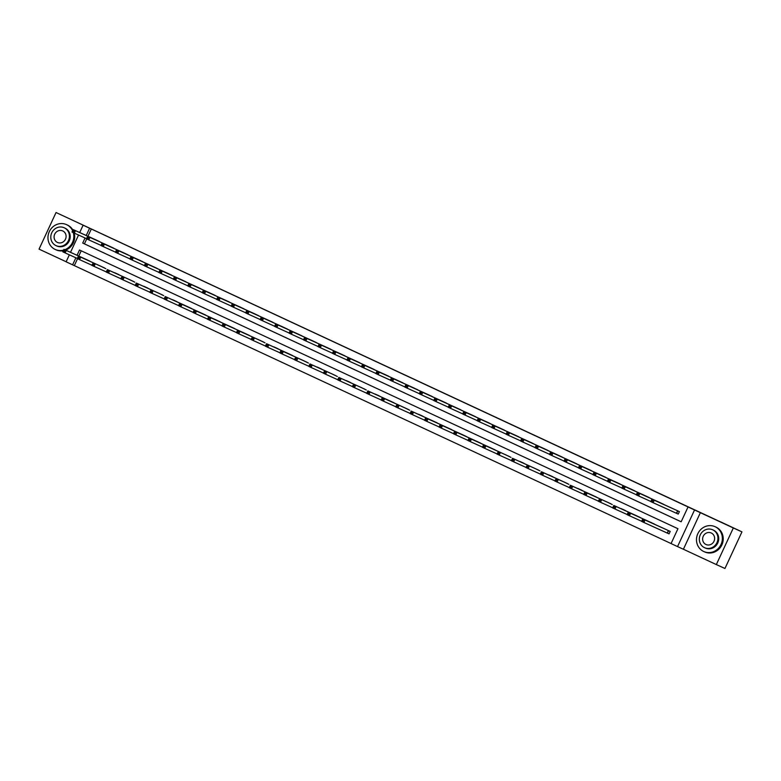 <?xml version="1.0" encoding="UTF-8"?>
<svg xmlns="http://www.w3.org/2000/svg" width="781" height="781" viewBox="0 0 781 781"><rect width="100%" height="100%" fill="white"/><g stroke="black" fill="none" stroke-linecap="round" stroke-linejoin="round"><path stroke-width="1.17" d="M77.544 258.696L74.332 265.618L66.112 261.811L69.363 254.831M720.482 521.874L56.047 212.52L39.05 249.129L66.141 261.752M720.512 521.806L741.95 531.871L724.953 568.48L716.333 564.575L733.33 527.966L694.543 509.973L677.547 546.593L671.055 543.566L677.947 528.717L79.496 249.998L77.046 255.28M700.401 512.629L683.404 549.248L716.333 564.575M683.404 549.248L677.547 546.593M74.332 265.618L671.064 543.547M741.95 531.871L733.33 527.966M81.214 250.789L78.764 256.061M667.56 533.189L669.053 533.892L670.205 531.412L664.631 528.844M655.689 524.793L650.163 522.098M641.211 518.047L635.695 515.362M626.743 511.311L621.227 508.626M612.275 504.575L606.759 501.88M597.807 497.829L592.281 495.144M583.339 491.093L577.813 488.408M568.871 484.357L563.345 481.662M554.393 477.611L548.877 474.926M539.925 470.875L534.409 468.19M525.457 464.139L519.941 461.444M510.989 457.393L505.463 454.708M496.521 450.657L490.995 447.972M482.053 443.92L476.527 441.226M467.585 437.175L462.059 434.49M453.107 430.438L447.591 427.754M438.639 423.702L433.123 421.008M424.171 416.956L418.655 414.272M409.703 410.22L404.177 407.536M395.235 403.484L389.709 400.79M380.767 396.738L375.241 394.054M366.289 390.002L360.773 387.317M351.821 383.266L346.305 380.581M337.353 376.52L331.837 373.835M322.885 369.784L317.359 367.099M308.417 363.048L302.891 360.363M293.949 356.312L288.423 353.617M279.481 349.566L273.955 346.881M265.003 342.83L259.487 340.145M250.535 336.094L245.019 333.399M236.067 329.348L230.551 326.663M221.599 322.612L216.073 319.927M207.131 315.875L201.605 313.181M192.663 309.13L187.137 306.445M178.185 302.393L172.669 299.709M163.717 295.657L158.201 292.963M149.249 288.911L143.733 286.227M134.781 282.175L129.265 279.491M120.313 275.439L114.787 272.745M105.845 268.693L100.319 266.009M91.377 261.957L85.851 259.272M85.07 237.99L82.718 243.067L681.159 521.796L688.051 506.957L689.769 507.728L91.328 229.009L87.95 236.272M86.73 238.908L84.436 243.848L681.169 521.776M676.746 513.4L678.24 514.093L679.392 511.623L673.818 509.046M664.875 504.995L659.349 502.31M650.397 498.258L644.881 495.574M635.929 491.522L630.413 488.828M621.461 484.776L615.945 482.092M606.993 478.04L601.468 475.356M592.525 471.304L587 468.61M578.057 464.558L572.532 461.874M563.579 457.822L558.064 455.138M549.111 451.086L543.596 448.392M534.643 444.34L529.127 441.655M520.175 437.604L514.65 434.919M505.707 430.868L500.182 428.173M491.239 424.122L485.714 421.437M476.771 417.386L471.246 414.701M462.293 410.65L456.778 407.965M447.825 403.904L442.31 401.219M433.357 397.168L427.842 394.483M418.889 390.432L413.364 387.747M404.421 383.696L398.896 381.001M389.953 376.95L384.428 374.265M375.476 370.214L369.96 367.529M361.007 363.477L355.492 360.783M346.539 356.732L341.024 354.047M332.071 349.995L326.556 347.311M317.603 343.259L312.078 340.565M303.135 336.513L297.61 333.829M288.667 329.777L283.142 327.093M274.19 323.041L268.674 320.347M259.722 316.295L254.206 313.611M245.254 309.559L239.738 306.874M230.785 302.823L225.26 300.129M216.317 296.077L210.792 293.392M201.849 289.341L196.324 286.656M187.372 282.605L181.856 279.91M172.904 275.859L167.388 273.174M158.436 269.123L152.92 266.438M143.968 262.387L138.452 259.692M129.5 255.641L123.974 252.956M115.032 248.905L109.506 246.22M100.564 242.169L95.038 239.484M79.701 232.533L83.108 225.201L88.975 227.857L56.047 212.52M83.108 225.201L89.6 228.228L86.232 235.491M91.328 229.009L89.6 228.228M688.051 506.957L694.543 509.973M70.515 252.331L78.549 235.032M75.884 257.779L72.604 264.837M84.436 243.848L82.718 243.067M675.331 509.729L651.93 499.137L654.244 500.221L653.101 502.691L650.778 501.607L651.93 499.137L651.374 500.992L652.301 501.422L652.76 500.436L651.832 499.996M677.888 510.92L654.244 500.221L652.76 500.436M678.25 514.093L653.101 502.691L652.301 501.422M650.778 501.607L651.374 500.992M666.144 529.528L642.743 518.926L645.057 520.009L643.915 522.479L669.063 533.882M643.114 521.21L643.915 522.479L641.591 521.405L642.743 518.926L642.187 520.781L643.114 521.21L643.573 520.224L642.646 519.795M643.573 520.224L645.057 520.009L668.702 530.719M642.187 520.781L641.591 521.405M703.681 551.474A13.638 12.789 -65.6 0 0 703.798 551.532A13.638 12.789 -65.6 0 0 721.048 544.445A13.638 12.789 -65.6 0 0 715.162 526.736A13.638 12.789 -65.6 0 0 715.045 526.687A13.638 12.789 -65.6 0 0 697.794 533.774A13.638 12.789 -65.6 0 0 703.681 551.474M704.54 551.864A13.638 12.789 -65.6 0 0 704.657 551.923A13.638 12.789 -65.6 0 0 721.908 544.835A13.638 12.789 -65.6 0 0 716.021 527.126A13.638 12.789 -65.6 0 0 715.904 527.077A13.638 12.789 -65.6 0 0 715.787 527.019M713.385 530.123A9.821 9.206 114.4 0 1 713.473 530.162A9.821 9.206 114.4 0 1 713.551 530.201A9.821 9.206 114.4 0 1 717.788 542.951A9.821 9.206 114.4 0 1 705.37 548.057A9.821 9.206 114.4 0 1 705.282 548.018M704.491 547.657A9.821 9.206 -65.6 0 0 704.579 547.696A9.821 9.206 -65.6 0 0 716.997 542.59A9.821 9.206 -65.6 0 0 712.76 529.84A9.821 9.206 -65.6 0 0 712.682 529.801A9.821 9.206 -65.6 0 0 700.264 534.907A9.821 9.206 -65.6 0 0 704.491 547.657M711.296 533.013A6.326 5.936 -65.6 0 0 703.232 536.274A6.326 5.936 -65.6 0 0 705.965 544.484A6.326 5.936 -65.6 0 0 706.014 544.513A6.326 5.936 -65.6 0 0 714.019 541.223A6.326 5.936 -65.6 0 0 711.296 533.013M72.604 230.737A13.638 12.789 -65.6 0 0 66.629 224.684A13.638 12.789 -65.6 0 0 66.512 224.625A13.638 12.789 -65.6 0 0 49.271 231.713A13.638 12.789 -65.6 0 0 55.148 249.422A13.638 12.789 -65.6 0 0 55.266 249.471A13.638 12.789 -65.6 0 0 63.622 250.096M64.764 249.725A13.638 12.789 -65.6 0 0 73.307 232.65M56.007 249.813A13.638 12.789 -65.6 0 0 56.125 249.861A13.638 12.789 -65.6 0 0 63.32 250.75M65.624 250.115A13.638 12.789 -65.6 0 0 74.175 233.06M72.916 230.063A13.638 12.789 -65.6 0 0 67.498 225.074A13.638 12.789 -65.6 0 0 67.381 225.016A13.638 12.789 -65.6 0 0 67.264 224.967M64.852 228.072A9.821 9.206 114.4 0 1 64.94 228.111A9.821 9.206 114.4 0 1 65.028 228.15A9.821 9.206 114.4 0 1 69.255 240.899A9.821 9.206 114.4 0 1 56.837 245.995A9.821 9.206 114.4 0 1 56.759 245.956M55.959 245.595A9.821 9.206 -65.6 0 0 56.047 245.634A9.821 9.206 -65.6 0 0 68.464 240.538A9.821 9.206 -65.6 0 0 64.227 227.788A9.821 9.206 -65.6 0 0 64.149 227.749A9.821 9.206 -65.6 0 0 51.731 232.845A9.821 9.206 -65.6 0 0 55.959 245.595M62.763 230.951A6.326 5.936 -65.6 0 0 62.705 230.932A6.326 5.936 -65.6 0 0 54.699 234.212A6.326 5.936 -65.6 0 0 57.491 242.461A6.326 5.936 -65.6 0 0 65.487 239.171A6.326 5.936 -65.6 0 0 62.763 230.951M660.863 502.993L637.462 492.401L639.776 493.475L638.624 495.955L636.31 494.871L637.462 492.401L636.905 494.246L637.833 494.685L638.292 493.69L637.364 493.26M663.42 504.184L639.776 493.475L638.292 493.69M650.837 501.48L638.624 495.955L637.833 494.685M636.31 494.871L636.905 494.246M636.369 494.744L621.842 488.135L622.984 485.655L646.395 496.257M622.887 486.524L622.984 485.655L625.308 486.739L624.156 489.209L623.355 487.94L623.814 486.953L622.887 486.524L622.428 487.51L623.355 487.94M648.952 497.448L625.308 486.739L623.814 486.953M621.842 488.135L622.428 487.51M651.676 522.782L628.275 512.19L630.589 513.273L629.437 515.743L641.65 521.269M628.646 514.474L629.437 515.743L627.123 514.659L628.275 512.19L627.719 514.044L628.646 514.474L629.105 513.488L628.178 513.049M629.105 513.488L630.589 513.273L654.234 523.973M627.719 514.044L627.123 514.659M637.208 516.046L613.798 505.453L616.121 506.527L614.969 509.007L627.182 514.533M614.169 507.738L614.969 509.007L612.655 507.923L613.798 505.453L613.241 507.299L614.169 507.738L614.627 506.742L613.7 506.313M614.627 506.742L616.121 506.527L639.766 517.237M613.241 507.299L612.655 507.923M631.927 489.511L608.516 478.919L610.84 480.003L609.688 482.473L607.374 481.389L608.516 478.919L607.96 480.774L608.887 481.203L609.346 480.217L608.419 479.778M634.484 490.702L610.84 480.003L609.346 480.217M621.901 487.998L609.688 482.473L608.887 481.203M607.374 481.389L607.96 480.774M607.433 481.262L592.896 474.653L594.048 472.183L617.449 482.775M593.95 473.042L594.048 472.183L596.372 473.257L595.22 475.736L594.419 474.467L594.878 473.471L593.95 473.042L593.492 474.038L594.419 474.467M620.016 483.966L596.372 473.257L594.878 473.471M592.896 474.653L593.492 474.038M602.981 476.039L579.58 465.437L581.894 466.521L580.752 468.99L578.428 467.917L579.58 465.437L579.024 467.292L579.951 467.721L580.41 466.735L579.482 466.306M605.539 477.23L581.894 466.521L580.41 466.735M592.964 474.526L580.752 468.99L579.951 467.721M578.428 467.917L579.024 467.292M622.74 509.31L625.298 510.501M600.159 500.006L599.232 499.576L598.773 500.562L599.701 500.992L600.159 500.006L601.653 499.791L600.501 502.261L612.714 507.796M599.701 500.992L600.501 502.261L598.187 501.187L599.232 499.576M598.773 500.562L598.187 501.187M608.204 502.544L584.862 491.971L587.185 493.055L586.033 495.525L598.246 501.051M585.233 494.256L586.033 495.525L583.71 494.441L584.862 491.971L584.305 493.826L585.233 494.256L585.691 493.27L584.764 492.831M585.691 493.27L587.185 493.055L610.83 503.755M584.305 493.826L583.71 494.441M593.794 495.828L570.394 485.235L572.707 486.309L571.565 488.789L583.778 494.314M570.765 487.52L571.565 488.789L569.242 487.705L570.394 485.235L569.837 487.08L570.765 487.52L571.223 486.524L570.296 486.094M571.223 486.524L572.707 486.309L596.352 497.019M569.837 487.08L569.242 487.705M579.326 489.091L581.884 490.283M556.755 479.788L555.828 479.358L555.369 480.344L556.297 480.774L556.755 479.788L558.239 479.573L557.097 482.043L569.31 487.578M556.297 480.774L557.097 482.043L554.774 480.969L555.828 479.358M555.369 480.344L554.774 480.969M564.858 482.346L541.458 471.753L543.771 472.837L542.629 475.307L554.832 480.832M541.829 474.038L542.629 475.307L540.306 474.223L541.458 471.753L540.901 473.608L541.829 474.038L542.287 473.052L541.36 472.612M542.287 473.052L543.771 472.837L567.416 483.537M540.901 473.608L540.306 474.223M550.39 475.609L552.948 476.8M527.819 466.306L526.892 465.876L526.423 466.862L527.351 467.302L527.819 466.306L529.303 466.091L528.151 468.571L540.364 474.096M527.351 467.302L528.151 468.571L525.838 467.487L526.892 465.876M526.423 466.862L525.838 467.487M535.922 468.873L512.512 458.271L514.835 459.355L513.683 461.825L525.896 467.36M512.883 460.556L513.683 461.825L511.37 460.751L512.512 458.271L511.955 460.126L512.883 460.556L513.342 459.57L512.414 459.14M513.342 459.57L514.835 459.355L538.48 470.064M511.955 460.126L511.37 460.751M521.454 462.127L524.012 463.318M498.874 452.834L497.946 452.394L497.487 453.39L498.415 453.82L498.874 452.834L500.367 452.619L499.215 455.089L511.428 460.614M498.415 453.82L499.215 455.089L496.901 454.005L497.946 452.394M497.487 453.39L496.901 454.005M506.918 455.362L483.576 444.799L485.899 445.873L484.747 448.353L496.96 453.878M483.947 447.083L484.747 448.353L482.424 447.269L483.576 444.799L483.019 446.654L483.947 447.083L484.405 446.088L483.478 445.658M484.405 446.088L485.899 445.873L509.544 456.582M483.019 446.654L482.424 447.269M492.508 448.655L469.108 438.053L471.421 439.137L470.279 441.607L482.492 447.142M469.479 440.338L470.279 441.607L467.956 440.533L469.108 438.053L468.551 439.908L469.479 440.338L469.937 439.352L469.01 438.922M469.937 439.352L471.421 439.137L495.066 449.846M468.551 439.908L467.956 440.533M478.04 441.919L454.64 431.317L456.953 432.401L455.811 434.871L468.014 440.396M455.011 433.601L455.811 434.871L453.488 433.787L454.64 431.317L454.083 433.172L455.011 433.601L455.469 432.615L454.542 432.186M455.469 432.615L456.953 432.401L480.598 443.1M454.083 433.172L453.488 433.787M463.572 435.173L440.172 424.581L442.485 425.655L441.333 428.134L453.546 433.66M440.543 426.865L441.333 428.134L439.02 427.051L440.172 424.581L439.615 426.436L440.543 426.865L441.001 425.87L440.074 425.44M441.001 425.87L442.485 425.655L466.13 436.364M439.615 426.436L439.02 427.051M449.095 428.437L425.694 417.835L428.017 418.919L426.865 421.389L439.078 426.924M426.065 420.119L426.865 421.389L424.552 420.315L425.694 417.835L425.137 419.69L426.065 420.119L426.524 419.133L425.596 418.704M426.524 419.133L428.017 418.919L451.662 429.628M425.137 419.69L424.552 420.315M434.636 421.701L411.226 411.099L413.549 412.183L412.397 414.652L424.61 420.178M411.597 413.383L412.397 414.652L410.084 413.579L411.226 411.099L410.669 412.954L411.597 413.383L412.056 412.397L411.128 411.968M412.056 412.397L413.549 412.183L437.194 422.892M410.669 412.954L410.084 413.579M420.168 414.955L422.726 416.146M397.588 405.651L396.66 405.222L396.201 406.218L397.129 406.647L397.588 405.651L399.081 405.437L397.929 407.916L410.142 413.442M397.129 406.647L397.929 407.916L395.606 406.833L396.66 405.222M396.201 406.218L395.606 406.833M405.69 408.219L382.29 397.617L384.603 398.7L383.461 401.18L395.674 406.706M382.661 399.911L383.461 401.18L381.138 400.097L382.29 397.617L381.733 399.472L382.661 399.911L383.12 398.915L382.192 398.486M383.12 398.915L384.603 398.7L408.258 409.41M381.733 399.472L381.138 400.097M391.222 401.483L367.822 390.881L370.135 391.964L368.993 394.434L381.206 399.97M368.193 393.165L368.993 394.434L366.67 393.36L367.822 390.881L367.265 392.736L368.193 393.165L368.652 392.179L367.724 391.75M368.652 392.179L370.135 391.964L393.78 402.674M367.265 392.736L366.67 393.36M376.754 394.737L379.312 395.928M354.183 385.443L353.256 385.004L352.797 385.999L353.725 386.429L354.183 385.443L355.667 385.218L354.525 387.698L366.728 393.224M353.725 386.429L354.525 387.698L352.202 386.615L353.256 385.004M352.797 385.999L352.202 386.615M362.286 388.001L338.876 377.408L341.199 378.482L340.047 380.962L352.26 386.488M339.257 379.693L340.047 380.962L337.734 379.878L338.876 377.408L338.319 379.254L339.257 379.693L339.715 378.697L338.788 378.268M339.715 378.697L341.199 378.482L364.844 389.192M338.319 379.254L337.734 379.878M588.513 469.293L565.112 458.701L567.426 459.784L566.284 462.254L563.96 461.171L565.112 458.701L564.556 460.556L565.483 460.985L565.942 459.999L565.014 459.57M591.071 470.484L567.426 459.784L565.942 459.999M578.496 467.78L566.284 462.254L565.483 460.985M563.96 461.171L564.556 460.556M574.045 462.557L550.644 451.965L552.958 453.039L551.816 455.518L549.492 454.435L550.644 451.965L550.088 453.82L551.015 454.249L551.474 453.253L550.546 452.824M576.603 463.748L552.958 453.039L551.474 453.253M564.019 461.044L551.816 455.518L551.015 454.249M549.492 454.435L550.088 453.82M559.577 455.821L536.166 445.219L538.49 446.302L537.338 448.772L535.024 447.698L536.166 445.219L535.61 447.074L536.537 447.503L537.006 446.517L536.078 446.088M562.135 457.012L538.49 446.302L537.006 446.517M549.551 454.308L537.338 448.772L536.537 447.503M535.024 447.698L535.61 447.074M545.109 449.085L521.698 438.483L524.022 439.566L522.87 442.036L520.556 440.962L521.698 438.483L521.142 440.338L522.069 440.767L522.528 439.781L521.601 439.352M547.666 450.276L524.022 439.566L522.528 439.781M535.083 447.562L522.87 442.036L522.069 440.767M520.556 440.962L521.142 440.338M530.641 442.339L507.23 431.747L509.554 432.82L508.402 435.3L506.088 434.216L507.23 431.747L506.674 433.601L507.601 434.031L508.06 433.035L507.133 432.606M533.198 443.53L509.554 432.82L508.06 433.035M520.615 440.826L508.402 435.3L507.601 434.031M506.088 434.216L506.674 433.601M506.147 434.09L491.61 427.48L492.762 425.001L516.163 435.603M492.665 425.87L492.762 425.001L495.086 426.084L493.934 428.564L493.133 427.295L493.592 426.299L492.665 425.87L492.206 426.856L493.133 427.295M518.73 436.794L495.086 426.084L493.592 426.299M491.61 427.48L492.206 426.856M501.695 428.867L478.294 418.265L480.608 419.348L479.466 421.818L477.142 420.744L478.294 418.265L477.738 420.119L478.665 420.549L479.124 419.563L478.197 419.133M504.253 430.058L480.608 419.348L479.124 419.563M491.679 427.353L479.466 421.818L478.665 420.549M477.142 420.744L477.738 420.119M477.201 420.608L462.674 413.998L463.826 411.528L487.227 422.121M463.729 412.388L463.826 411.528L466.14 412.602L464.998 415.082L464.197 413.813L464.656 412.827L463.729 412.388L463.27 413.383L464.197 413.813M489.785 423.312L466.14 412.602L464.656 412.827M462.674 413.998L463.27 413.383M472.759 415.385L449.358 404.792L451.672 405.866L450.52 408.346L448.206 407.262L449.358 404.792L448.802 406.637L449.729 407.077L450.188 406.081L449.26 405.651M475.317 416.576L451.672 405.866L450.188 406.081M462.733 413.871L450.52 408.346L449.729 407.077M448.206 407.262L448.802 406.637M458.291 408.648L434.88 398.046L437.204 399.13L436.052 401.6L433.738 400.526L434.88 398.046L434.324 399.901L435.251 400.331L435.71 399.345L434.783 398.915M460.849 409.84L437.204 399.13L435.71 399.345M448.265 407.135L436.052 401.6L435.251 400.331M433.738 400.526L434.324 399.901M433.797 400.389L419.27 393.78L420.412 391.31L443.823 401.903M420.315 392.169L420.412 391.31L422.736 392.394L421.584 394.864L420.783 393.595L421.242 392.609L420.315 392.169L419.856 393.165L420.783 393.595M446.381 403.094L422.736 392.394L421.242 392.609M419.27 393.78L419.856 393.165M429.355 395.166L405.944 384.574L408.268 385.648L407.116 388.128L404.792 387.044L405.944 384.574L405.388 386.419L406.315 386.859L406.774 385.863L405.847 385.433M431.913 396.357L408.268 385.648L406.774 385.863M419.329 393.653L407.116 388.128L406.315 386.859M404.792 387.044L405.388 386.419M404.861 386.917L390.324 380.308L391.476 377.828L414.877 388.421M391.379 378.697L391.476 377.828L393.79 378.912L392.648 381.382L391.847 380.113L392.306 379.127L391.379 378.697L390.92 379.683L391.847 380.113M417.445 389.621L393.79 378.912L392.306 379.127M390.324 380.308L390.92 379.683M400.409 381.684L377.008 371.092L379.322 372.176L378.18 374.646L375.856 373.562L377.008 371.092L376.452 372.947L377.379 373.377L377.838 372.391L376.911 371.951M402.967 382.875L379.322 372.176L377.838 372.391M390.393 380.171L378.18 374.646L377.379 373.377M375.856 373.562L376.452 372.947M375.915 373.435L361.388 366.826L362.54 364.356L385.941 374.948M362.443 365.215L362.54 364.356L364.854 365.43L363.712 367.91L362.911 366.64L363.37 365.645L362.443 365.215L361.984 366.201L362.911 366.64M388.499 376.139L364.854 365.43L363.37 365.645M361.388 366.826L361.984 366.201M371.473 368.212L348.072 357.61L350.386 358.694L349.234 361.164L346.92 360.09L348.072 357.61L347.516 359.465L348.443 359.895L348.902 358.909L347.975 358.479M374.031 369.403L350.386 358.694L348.902 358.909M361.447 366.699L349.234 361.164L348.443 359.895M346.92 360.09L347.516 359.465M357.005 361.466L333.594 350.874L335.918 351.958L334.766 354.428L332.452 353.344L333.594 350.874L333.038 352.729L333.965 353.158L334.424 352.172L333.497 351.733M359.563 362.657L335.918 351.958L334.424 352.172M346.979 359.953L334.766 354.428L333.965 353.158M332.452 353.344L333.038 352.729M342.537 354.73L319.126 344.138L321.45 345.212L320.298 347.691L317.984 346.608L319.126 344.138L318.57 345.983L319.497 346.422L319.956 345.427L319.029 344.997M345.095 355.921L321.45 345.212L319.956 345.427M332.511 353.217L320.298 347.691L319.497 346.422M317.984 346.608L318.57 345.983M328.069 347.994L304.658 337.392L306.982 338.476L305.83 340.946L303.506 339.872L304.658 337.392L304.102 339.247L305.029 339.676L305.488 338.69L304.561 338.261M330.627 349.185L306.982 338.476L305.488 338.69M318.043 346.481L305.83 340.946L305.029 339.676M303.506 339.872L304.102 339.247M313.591 341.248L290.19 330.656L292.504 331.74L291.362 334.209L289.038 333.126L290.19 330.656L289.634 332.511L290.561 332.94L291.02 331.954L290.093 331.515M316.149 342.439L292.504 331.74L291.02 331.954M303.575 339.735L291.362 334.209L290.561 332.94M289.038 333.126L289.634 332.511M299.123 334.512L275.722 323.92L278.036 324.994L276.894 327.473L274.57 326.39L275.722 323.92L275.166 325.765L276.093 326.204L276.552 325.208L275.625 324.779M301.681 335.703L278.036 324.994L276.552 325.208M289.097 332.999L276.894 327.473L276.093 326.204M274.57 326.39L275.166 325.765M274.629 326.263L260.102 319.654L261.254 317.174L284.655 327.776M261.157 318.043L261.254 317.174L263.568 318.257L262.416 320.727L261.625 319.458L262.084 318.472L261.157 318.043L260.698 319.029L261.625 319.458M287.213 328.967L263.568 318.257L262.084 318.472M260.102 319.654L260.698 319.029M270.187 321.03L246.776 310.438L249.1 311.521L247.948 313.991L245.634 312.908L246.776 310.438L246.22 312.293L247.147 312.722L247.616 311.736L246.679 311.297M272.745 322.221L249.1 311.521L247.616 311.736M260.161 319.517L247.948 313.991L247.147 312.722M245.634 312.908L246.22 312.293M245.693 312.781L231.166 306.172L232.308 303.702L255.719 314.294M232.211 304.561L232.308 303.702L234.632 304.775L233.48 307.255L232.679 305.986L233.138 304.99L232.211 304.561L231.752 305.556L232.679 305.986M258.277 315.485L234.632 304.775L233.138 304.99M231.166 306.172L231.752 305.556M231.225 306.045L216.698 299.435L217.84 296.956L241.251 307.558M217.743 297.825L217.84 296.956L220.164 298.039L219.012 300.509L218.211 299.24L218.67 298.254L217.743 297.825L217.284 298.811L218.211 299.24M243.809 308.749L220.164 298.039L218.67 298.254M216.698 299.435L217.284 298.811M226.773 300.822L203.372 290.22L205.696 291.303L204.544 293.773L202.22 292.69L203.372 290.22L202.816 292.074L203.743 292.504L204.202 291.518L203.275 291.088M229.341 302.003L205.696 291.303L204.202 291.518M216.757 299.299L204.544 293.773L203.743 292.504M202.22 292.69L202.816 292.074M202.289 292.563L187.752 285.953L188.904 283.483L212.305 294.076M188.807 284.343L188.904 283.483L191.218 284.557L190.076 287.037L189.275 285.768L189.734 284.772L188.807 284.343L188.348 285.338L189.275 285.768M214.863 295.267L191.218 284.557L189.734 284.772M187.752 285.953L188.348 285.338M197.837 287.34L174.436 276.738L176.75 277.821L175.608 280.291L173.284 279.217L174.436 276.738L173.88 278.592L174.807 279.022L175.266 278.036L174.339 277.606M200.395 288.531L176.75 277.821L175.266 278.036M187.811 285.826L175.608 280.291L174.807 279.022M173.284 279.217L173.88 278.592M173.343 279.081L158.816 272.481L159.968 270.001L183.369 280.594M159.871 270.87L159.968 270.001L162.282 271.085L161.13 273.555L160.339 272.286L160.798 271.3L159.871 270.87L159.412 271.856L160.339 272.286M185.927 281.795L162.282 271.085L160.798 271.3M158.816 272.481L159.412 271.856M168.901 273.858L145.491 263.265L147.814 264.339L146.662 266.819L144.348 265.735L145.491 263.265L144.934 265.12L145.862 265.55L146.32 264.554L145.393 264.124M171.459 275.049L147.814 264.339L146.32 264.554M158.875 272.344L146.662 266.819L145.862 265.55M144.348 265.735L144.934 265.12M144.407 265.608L129.88 258.999L131.023 256.519L154.433 267.122M130.925 257.388L131.023 256.519L133.346 257.603L132.194 260.083L131.393 258.814L131.852 257.818L130.925 257.388L130.466 258.374L131.393 258.814M156.991 268.313L133.346 257.603L131.852 257.818M129.88 258.999L130.466 258.374M139.965 260.385L116.554 249.783L118.878 250.867L117.726 253.337L115.403 252.263L116.554 249.783L115.998 251.638L116.925 252.068L117.384 251.082L116.457 250.652M142.523 261.576L118.878 250.867L117.384 251.082M129.939 258.872L117.726 253.337L116.925 252.068M115.403 252.263L115.998 251.638M347.809 381.255L350.376 382.456M325.238 371.961L324.31 371.531L323.851 372.517L324.779 372.947L325.238 371.961L326.731 371.746L325.579 374.216L337.792 379.751M324.779 372.947L325.579 374.216L323.266 373.142L324.31 371.531M323.851 372.517L323.266 373.142M333.35 374.519L309.94 363.926L312.263 365.01L311.111 367.48L323.324 373.006M310.311 366.211L311.111 367.48L308.798 366.396L309.94 363.926L309.383 365.781L310.311 366.211L310.77 365.225L309.842 364.786M310.77 365.225L312.263 365.01L335.908 375.71M309.383 365.781L308.798 366.396M318.882 367.783L321.44 368.974M296.302 358.479L295.374 358.049L294.915 359.035L295.843 359.475L296.302 358.479L297.795 358.264L296.643 360.744L308.856 366.269M295.843 359.475L296.643 360.744L294.32 359.66L295.374 358.049M294.915 359.035L294.32 359.66M304.405 361.037L281.004 350.444L283.318 351.528L282.175 353.998L294.388 359.533M281.375 352.729L282.175 353.998L279.852 352.924L281.004 350.444L280.447 352.299L281.375 352.729L281.834 351.743L280.906 351.313M281.834 351.743L283.318 351.528L306.962 362.238M280.447 352.299L279.852 352.924M289.936 354.301L266.536 343.708L268.849 344.792L267.707 347.262L279.91 352.787M266.907 345.993L267.707 347.262L265.384 346.178L266.536 343.708L265.979 345.563L266.907 345.993L267.366 345.007L266.438 344.567M267.366 345.007L268.849 344.792L292.494 355.492M265.979 345.563L265.384 346.178M275.468 347.565L278.026 348.756M252.898 338.261L251.97 337.831L251.511 338.817L252.439 339.257L252.898 338.261L254.381 338.046L253.229 340.526L265.442 346.051M252.439 339.257L253.229 340.526L250.916 339.442L251.97 337.831M251.511 338.817L250.916 339.442M261 340.828L237.59 330.226L239.913 331.31L238.761 333.78L250.974 339.315M237.961 332.511L238.761 333.78L236.448 332.706L237.59 330.226L237.034 332.081L237.961 332.511L238.42 331.525L237.492 331.095M238.42 331.525L239.913 331.31L263.558 342.019M237.034 332.081L236.448 332.706M246.523 334.083L223.122 323.49L225.445 324.574L224.293 327.044L236.506 332.569M223.493 325.775L224.293 327.044L221.98 325.96L223.122 323.49L222.565 325.345L223.493 325.775L223.952 324.789L223.024 324.349M223.952 324.789L225.445 324.574L249.09 335.274M222.565 325.345L221.98 325.96M232.064 327.346L208.654 316.754L210.977 317.828L209.825 320.308L222.038 325.833M209.025 319.038L209.825 320.308L207.512 319.224L208.654 316.754L208.097 318.599L209.025 319.038L209.484 318.043L208.556 317.613M209.484 318.043L210.977 317.828L234.622 328.537M208.097 318.599L207.512 319.224M217.587 320.61L194.186 310.008L196.5 311.092L195.357 313.562L207.57 319.097M194.557 312.293L195.357 313.562L193.034 312.488L194.186 310.008L193.629 311.863L194.557 312.293L195.016 311.307L194.088 310.877M195.016 311.307L196.5 311.092L220.154 321.801M193.629 311.863L193.034 312.488M203.119 313.864L179.718 303.272L182.032 304.356L180.889 306.826L193.102 312.351M180.089 305.556L180.889 306.826L178.566 305.742L179.718 303.272L179.161 305.127L180.089 305.556L180.548 304.57L179.62 304.131M180.548 304.57L182.032 304.356L205.676 315.055M179.161 305.127L178.566 305.742M188.651 307.128L165.25 296.536L167.564 297.61L166.421 300.089L178.624 305.615M165.621 298.82L166.421 300.089L164.098 299.006L165.25 296.536L164.693 298.381L165.621 298.82L166.08 297.825L165.152 297.395M166.08 297.825L167.564 297.61L191.208 308.319M164.693 298.381L164.098 299.006M174.183 300.392L176.74 301.583M151.612 291.088L150.684 290.659L150.225 291.645L151.153 292.074L151.612 291.088L153.096 290.874L151.944 293.344L164.156 298.879M151.153 292.074L151.944 293.344L149.63 292.27L150.684 290.659M150.225 291.645L149.63 292.27M159.714 293.646L136.304 283.054L138.627 284.138L137.476 286.607L149.688 292.133M136.675 285.338L137.476 286.607L135.162 285.524L136.304 283.054L135.748 284.909L136.675 285.338L137.134 284.352L136.206 283.913M137.134 284.352L138.627 284.138L162.272 294.837M135.748 284.909L135.162 285.524M145.237 286.91L147.804 288.101M122.666 277.606L121.738 277.177L121.28 278.173L122.207 278.602L122.666 277.606L124.159 277.392L123.007 279.871L135.22 285.397M122.207 278.602L123.007 279.871L120.694 278.788L121.738 277.177M121.28 278.173L120.694 278.788M130.778 280.174L107.368 269.572L109.691 270.656L108.539 273.125L120.752 278.661M107.739 271.856L108.539 273.125L106.216 272.052L107.368 269.572L106.812 271.427L107.739 271.856L108.198 270.87L107.27 270.441M108.198 270.87L109.691 270.656L133.336 281.365M106.812 271.427L106.216 272.052M125.487 253.64L102.086 243.047L104.4 244.121L103.258 246.601L100.934 245.517L102.086 243.047L101.53 244.902L102.457 245.332L102.916 244.346L101.989 243.906M128.045 254.831L104.4 244.121L102.916 244.346M115.471 252.126L103.258 246.601L102.457 245.332M100.934 245.517L101.53 244.902M116.301 273.438L118.858 274.619M93.73 264.134L92.802 263.705L92.343 264.691L93.271 265.12L93.73 264.134L95.214 263.919L94.071 266.389L106.284 271.915M93.271 265.12L94.071 266.389L91.748 265.306L92.802 263.705M92.343 264.691L91.748 265.306M111.019 246.903L87.618 236.311L89.932 237.385L88.79 239.865L86.466 238.781L87.618 236.311L87.062 238.156L87.989 238.595L88.448 237.6L87.521 237.17M113.577 248.094L89.932 237.385L88.448 237.6M100.993 245.39L88.79 239.865L87.989 238.595M86.466 238.781L87.062 238.156M101.833 266.692L78.432 256.1L80.746 257.174L79.603 259.653L91.807 265.179M78.803 258.384L79.603 259.653L77.28 258.57L78.432 256.1L77.875 257.955L78.803 258.384L79.262 257.388L78.334 256.959M79.262 257.388L80.746 257.174L104.39 267.883M77.875 257.955L77.28 258.57M96.551 240.167L73.15 229.565L75.464 230.649L74.322 233.119L71.998 232.045L73.15 229.565L72.594 231.42L73.521 231.85L73.98 230.864L73.053 230.434M99.109 241.358L75.464 230.649L73.98 230.864M86.525 238.654L74.322 233.119L73.521 231.85M71.998 232.045L72.594 231.42M87.365 259.956L63.964 249.354L66.278 250.437L65.135 252.907L77.339 258.443M64.335 251.638L65.135 252.907L62.812 251.833L63.964 249.354L63.407 251.209L64.335 251.638L64.794 250.652L63.866 250.223M64.794 250.652L66.278 250.437L89.922 261.147M63.407 251.209L62.812 251.833M677.781 510.872L676.639 513.351M677.586 510.784L676.444 513.263M667.257 533.052L668.399 530.582M667.452 533.14L668.595 530.67M703.798 551.532L704.657 551.923M705.37 548.057L704.579 547.696M713.473 530.162L712.682 529.801M715.045 526.687L715.904 527.077M55.266 249.471L56.125 249.861M56.837 245.995L56.047 245.634M64.94 228.111L64.149 227.749M66.512 224.625L67.381 225.016"/></g></svg>
